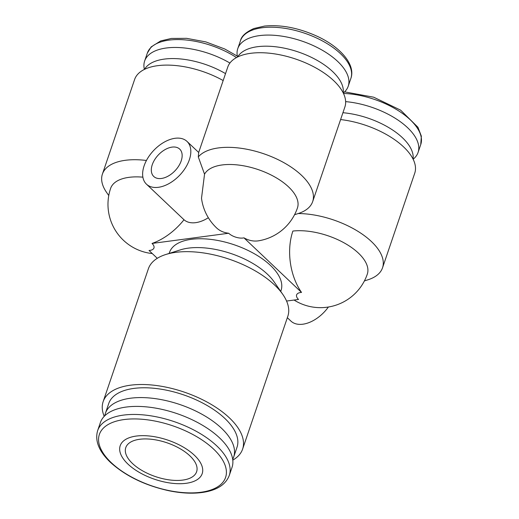 <?xml version="1.0" encoding="UTF-8"?>
<svg xmlns="http://www.w3.org/2000/svg" width="519" height="519" viewBox="0 0 519 519"><rect width="100%" height="100%" fill="white"/><g stroke="black" fill="none" stroke-linecap="round" stroke-linejoin="round"><path stroke-width="0.78" d="M223.17 80.549A61.871 29.525 -161.2 0 0 134.616 79.498L102.405 174.105A61.871 29.525 -161.2 0 0 106.629 192.478L108.763 195.553M146.442 160.475A61.871 29.525 -161.2 0 0 102.405 174.105M142.894 177.167A49.5 23.614 -161.2 0 0 128.991 177.342A49.5 23.614 -161.2 0 0 110.618 188.391A49.5 49.5 0 0 0 152.281 253.564M208.34 217.727A29.46 17.951 133.5 0 1 183.998 219.745A49.5 30.16 133.5 0 1 152.028 243.443A10.737 5.125 18.8 0 1 149.024 250.476L157.283 258.306M183.998 219.745L146.468 184.18A29.46 17.951 133.5 0 1 153.702 150.445A29.46 17.951 133.5 0 1 187.002 141.408A29.46 17.951 133.5 0 1 189.338 159.787A29.46 17.951 133.5 0 1 169.356 183.389A29.46 17.951 133.5 0 1 146.468 184.18M294.078 300.047A49.5 49.5 0 0 0 367.309 274.11A49.5 23.614 -161.2 0 0 345.511 243.664A49.5 23.614 -161.2 0 0 292.885 231.052A49.48 31.335 82.4 0 0 301.533 292.418A10.737 5.125 18.8 0 0 298.535 299.457L286.572 301.046M204.538 174.196A49.5 23.614 -161.2 0 1 222.113 164.958A49.5 23.614 -161.2 0 1 275.174 177.18A49.5 23.614 -161.2 0 1 297.458 207.905A49.5 49.5 0 0 1 258.631 240.797A49.48 31.335 82.4 0 1 243.962 237.851A10.737 5.125 18.8 0 1 228.678 233.252A49.5 30.16 133.5 0 1 216.553 227.88A49.5 49.5 0 0 1 201.508 198.271L204.538 174.196L198.29 156.913L198.686 152.476L187.002 141.408M294.552 214.71L298.25 213.536A61.871 29.525 -161.2 0 0 312.672 201.599A61.871 29.525 -161.2 0 0 268.998 155.681A61.871 29.525 -161.2 0 0 198.29 156.913M312.672 201.599L344.882 106.992A61.871 29.525 -161.2 0 0 295.824 59.101A61.871 29.525 -161.2 0 0 227.744 67.113L198.68 152.476M243.962 237.851L301.533 292.418M228.678 233.252L152.028 243.443M364.409 280.922L367.977 279.786A61.871 29.525 -161.2 0 0 382.529 267.804A61.871 29.525 -161.2 0 0 359.485 232.311A61.871 29.525 -161.2 0 0 298.25 213.536M382.529 267.804L414.739 173.197A61.871 29.525 -161.2 0 0 340.6 119.565M232.784 460.139A73.653 35.143 -161.2 0 0 242.607 449.11L287.831 316.266A73.653 35.143 -161.2 0 0 282.803 294.396L274.038 281.765A58.926 28.117 -161.2 0 0 180.353 249.873L165.697 254.531A73.653 35.143 -161.2 0 0 148.376 268.79L103.151 401.635A73.653 35.143 -161.2 0 0 104.202 416.361M169.168 253.428L169.499 252.461A58.926 28.117 18.8 0 1 211.778 239.519A58.926 28.117 18.8 0 1 270.483 265.436A58.926 28.117 18.8 0 1 281.058 290.439L280.727 291.406M282.803 294.396A73.653 35.143 -161.2 0 0 165.697 254.531M242.607 449.11A73.653 35.143 -161.2 0 0 184.206 392.105A73.653 35.143 -161.2 0 0 103.151 401.635M232.687 459.328A67.762 32.334 -161.2 0 0 233.686 457.012L237.027 447.209A67.762 32.334 -161.2 0 0 183.298 394.764A67.762 32.334 -161.2 0 0 108.731 403.535L105.396 413.338A67.762 32.334 -161.2 0 0 104.78 415.784M233.686 457.012A67.762 32.334 -161.2 0 0 179.963 404.567A67.762 32.334 -161.2 0 0 105.396 413.338M229.288 475.436L232.025 467.392A69.533 33.177 -161.2 0 0 176.895 413.572A69.533 33.177 -161.2 0 0 100.381 422.576L97.643 430.621C94.698 440.8 98.947 451.368 110.398 462.325C125.468 475.962 144.918 485.427 168.746 490.715C181.15 493.251 192.393 493.829 202.481 492.447C216.773 490.371 225.707 484.694 229.288 475.436A69.533 33.177 -161.2 0 0 174.157 421.623A69.533 33.177 -161.2 0 0 97.643 430.621M127.972 464.109A43.311 20.663 -161.2 0 0 199.393 477.934A43.311 20.663 -161.2 0 0 156.225 437.024A43.311 20.663 -161.2 0 0 127.972 464.109M132.488 463.506A37.42 17.854 -161.2 0 0 169.771 479.958A37.42 17.854 -161.2 0 0 196.617 471.745A37.42 17.854 -161.2 0 0 166.949 442.785A37.42 17.854 -161.2 0 0 125.773 447.631A37.42 17.854 -161.2 0 0 132.488 463.506M229.911 63.039A58.336 27.838 -161.2 0 0 144.639 61.028A58.336 27.838 -161.2 0 0 144.392 69.416M225.525 73.62A55.981 26.709 -161.2 0 0 144.548 69.345M413.137 159.242A58.336 27.838 -161.2 0 0 418.067 152.45A58.336 27.838 -161.2 0 0 345.635 101.627M413.066 159.093A55.981 26.709 -161.2 0 0 342.929 112.714M343.28 93.037A58.336 27.838 -161.2 0 0 348.21 86.245A58.336 27.838 -161.2 0 0 301.961 41.092A58.336 27.838 -161.2 0 0 237.767 48.643A58.336 27.838 -161.2 0 0 237.52 57.032M343.208 92.888A55.981 26.709 -161.2 0 0 298.256 51.958A55.981 26.709 -161.2 0 0 237.676 56.96M181.202 160.871A18.853 11.489 133.5 0 1 168.409 175.973A18.853 11.489 133.5 0 1 153.767 176.479A18.853 11.489 133.5 0 1 158.392 154.889A18.853 11.489 133.5 0 1 179.704 149.109A18.853 11.489 133.5 0 1 181.202 160.871M328.384 307.021A29.46 17.951 133.5 0 1 290.925 321.086L287.344 317.693M111.332 462.714A66.672 31.815 -161.2 0 0 221.282 484.006A66.672 31.815 -161.2 0 0 154.831 421.026A66.672 31.815 -161.2 0 0 111.332 462.714M236.489 57.57A58.336 27.838 -161.2 0 0 147.318 53.146L144.639 61.028M344.603 91.863L373.693 97.202L400.623 110.151L417.931 127.259L421.357 136.16L420.747 144.567A58.336 27.838 -161.2 0 0 399.974 111.728A58.336 27.838 -161.2 0 0 343.481 93.446M240.446 40.767C241.367 36.252 245.831 32.178 253.836 28.539L264.515 26.067C281.389 24.484 299.178 28 317.881 36.609C341.028 47.501 355.716 64.966 350.889 78.363A58.336 27.838 -161.2 0 0 304.64 33.216A58.336 27.838 -161.2 0 0 240.446 40.767L237.767 48.643M237.326 56.117L224.753 48.994L205.848 41.909L186.593 38.335L171.387 38.445L160.708 40.923L151.139 46.931L147.318 53.146M420.747 144.567L418.067 152.45M350.889 78.363L348.21 86.245"/></g></svg>
